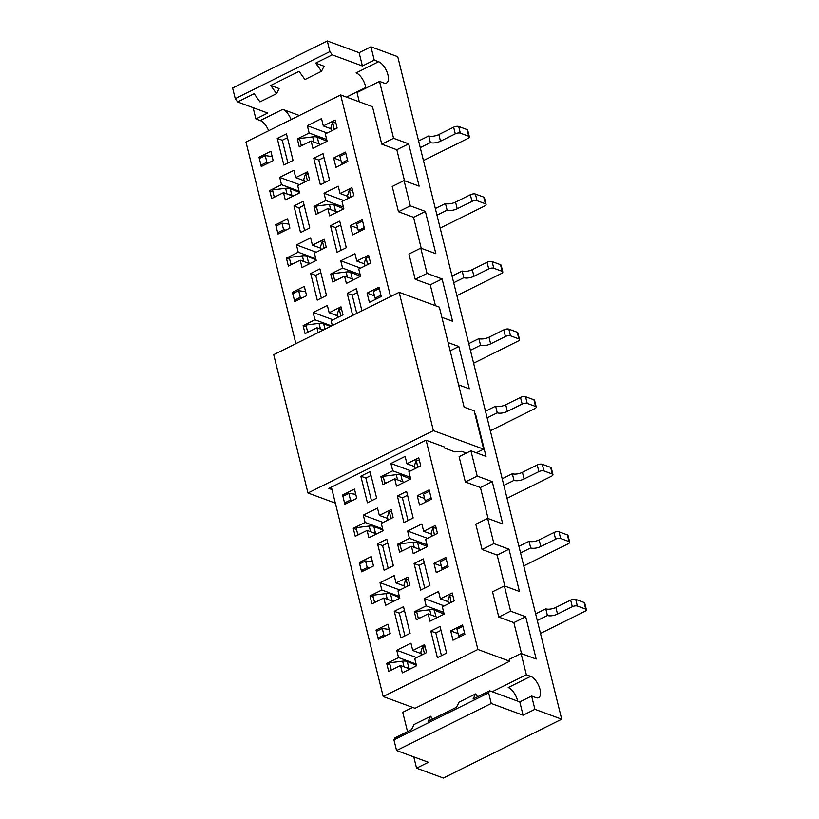 <?xml version="1.0" encoding="UTF-8"?>
<svg xmlns="http://www.w3.org/2000/svg" width="819" height="819" viewBox="0 0 819 819"><rect width="100%" height="100%" fill="white"/><g stroke="black" fill="none" stroke-linecap="round" stroke-linejoin="round"><path stroke-width="1.23" d="M335.34 503.101L307.954 492.997L433.394 430.63L399.16 292.322L439.363 307.145L464.107 407.156L474.16 410.862L483.64 449.16L476.32 452.794M307.954 492.997L273.72 354.688L399.16 292.322M433.394 430.63L483.64 449.16M466.41 453.05L461.752 451.33L454.852 451.863L444.809 448.157L444.318 446.949L425.89 440.161L328.849 488.411L331.992 489.567M410.493 668.806L408.886 668.14A7.432 2.887 166.1 0 0 406.388 667.71M408.886 668.14L407.238 661.486A7.432 2.887 166.1 0 0 402.641 661.168L389.516 662.806L391.165 669.451L393.171 669.205M391.984 669.788L391.165 669.451M458.62 635.913L456.971 629.268L462.889 626.32L464.537 632.974L458.62 635.913L459.725 636.854M425.204 653.275L424.303 652.978L424.027 653.859M407.238 661.486L416.4 665.263M421.57 655.077L420.833 652.129A7.432 2.887 166.1 0 0 420.802 652.815L421.386 655.169M420.833 652.129L422.655 646.324L425.215 647.174M424.303 652.978L422.655 646.324M448.454 603.777L447.88 601.422A7.432 2.887 -13.9 0 1 447.911 600.736L449.723 594.932L451.095 602.467M452.958 595.997L449.723 594.932M535.636 613.871L545.761 608.834L547.409 615.479A7.432 2.887 -13.9 0 0 557.514 614.076L572.307 606.725A3.716 1.443 -13.9 0 1 577.354 606.029L585.728 609.111A3.716 1.443 -13.9 0 1 586.384 609.694A3.716 1.443 -13.9 0 1 584.868 611.363L540.479 633.435M586.384 609.694L584.735 603.04A3.716 1.443 -13.9 0 0 584.09 602.467L575.716 599.375A3.716 1.443 -13.9 0 0 570.659 600.081L555.866 607.432A7.432 2.887 -13.9 0 1 545.761 608.834M379.729 638.697L377.999 638.062L376.361 631.418L382.278 628.47L389.199 629.453M420.239 617.813L418.243 618.058L416.595 611.404L429.719 609.776A7.432 2.887 -13.9 0 1 434.305 610.094L444.144 614.137L429.955 621.191L428.142 613.881L416.308 619.768L414.332 611.783L426.167 605.896L424.355 598.587L438.554 591.523L440.366 598.843L452.201 592.956L454.176 600.931L442.342 606.818L444.154 614.137M377.999 638.062L383.916 635.124L382.278 628.47M436.414 616.932L435.954 616.738A7.432 2.887 -13.9 0 0 435.401 616.553M418.243 618.058L419.062 618.396M386.261 635.452L383.916 635.124M537.284 620.515L547.409 615.479M451.371 601.586L452.272 601.883M393.775 601.248L392.168 600.583A7.432 2.887 166.1 0 0 389.67 600.153M392.168 600.583L390.52 593.929A7.432 2.887 166.1 0 0 385.923 593.621L372.799 595.249L374.447 601.893L376.453 601.648M375.266 602.231L374.447 601.893M441.902 568.355L440.253 561.711L446.171 558.763L447.819 565.417L441.902 568.355L443.007 569.297M408.486 585.718L407.586 585.421L407.309 586.302M390.52 593.929L399.682 597.706M404.852 587.53L404.115 584.571A7.432 2.887 166.1 0 0 404.084 585.268L404.668 587.622M404.115 584.571L405.937 578.777L408.497 579.617M407.586 585.421L405.937 578.777M431.736 536.22L431.163 533.865A7.432 2.887 -13.9 0 1 431.193 533.179L433.005 527.375L434.377 534.909M436.24 528.439L433.005 527.375M518.918 546.314L529.043 541.277L530.692 547.921A7.432 2.887 -13.9 0 0 540.796 546.529L555.589 539.168A3.716 1.443 -13.9 0 1 560.636 538.472L569.01 541.564A3.716 1.443 -13.9 0 1 569.666 542.137A3.716 1.443 -13.9 0 1 568.151 543.806L523.761 565.878M569.666 542.137L568.017 535.493A3.716 1.443 -13.9 0 0 567.372 534.909L558.998 531.818A3.716 1.443 -13.9 0 0 553.941 532.524L539.148 539.875A7.432 2.887 -13.9 0 1 529.043 541.277M363.012 571.14L361.281 570.505L359.643 563.861L365.561 560.913L372.481 561.895M403.521 550.255L401.525 550.501L399.877 543.857L413.001 542.219A7.432 2.887 -13.9 0 1 417.588 542.536L427.426 546.58L413.237 553.634L411.425 546.324L399.59 552.211L397.614 544.226L409.449 538.349L407.637 531.029L421.836 523.965L423.648 531.285L435.483 525.399L437.459 533.384L425.624 539.26L427.436 546.58M361.281 570.505L367.199 567.567L365.561 560.913M419.697 549.375L419.236 549.191A7.432 2.887 -13.9 0 0 418.683 548.996M401.525 550.501L402.344 550.839M369.543 567.895L367.199 567.567M520.556 552.958L530.692 547.921M434.654 534.029L435.554 534.326M377.057 533.691L375.45 533.026A7.432 2.887 166.1 0 0 372.952 532.596M375.45 533.026L373.802 526.382A7.432 2.887 166.1 0 0 369.205 526.064L356.081 527.692L357.729 534.336L359.736 534.09M358.548 534.684L357.729 534.336M425.184 500.798L423.536 494.154L429.453 491.216L431.101 497.86L425.184 500.798L426.289 501.74M391.769 518.161L390.868 517.864L390.591 518.755M373.802 526.382L382.964 530.149M388.134 519.973L387.397 517.014A7.432 2.887 166.1 0 0 387.367 517.71L387.95 520.065M387.397 517.014L389.22 511.22L391.779 512.059M390.868 517.864L389.22 511.22M415.018 468.663L414.434 466.318A7.432 2.887 -13.9 0 1 414.475 465.622L416.287 459.817L417.659 467.352M419.523 460.882L416.287 459.817M502.201 478.757L512.325 473.72L513.974 480.364A7.432 2.887 -13.9 0 0 524.078 478.972L538.871 471.611A3.716 1.443 -13.9 0 1 543.918 470.915L552.293 474.006A3.716 1.443 -13.9 0 1 552.948 474.58A3.716 1.443 -13.9 0 1 551.433 476.248L507.043 498.321M552.948 474.58L551.3 467.936A3.716 1.443 -13.9 0 0 550.655 467.352L542.28 464.271A3.716 1.443 -13.9 0 0 537.223 464.967L522.43 472.317A7.432 2.887 -13.9 0 1 512.325 473.72M346.294 503.583L344.564 502.948L342.926 496.304L348.843 493.355L355.763 494.338M386.803 482.698L384.797 482.944L383.159 476.3L396.283 474.662A7.432 2.887 -13.9 0 1 400.87 474.979L410.698 479.033M344.564 502.948L350.481 500.01L348.843 493.355M402.979 481.818L402.518 481.633A7.432 2.887 -13.9 0 0 401.965 481.449M384.797 482.944L385.626 483.282M352.825 500.337L350.481 500.01M503.839 485.401L513.974 480.364M417.936 466.472L418.837 466.769M485.483 411.199L495.608 406.163L497.256 412.817A7.432 2.887 -13.9 0 0 507.36 411.414L522.153 404.064A3.716 1.443 -13.9 0 1 527.201 403.357L535.575 406.449A3.716 1.443 -13.9 0 1 536.23 407.023A3.716 1.443 -13.9 0 1 534.715 408.691L490.325 430.763M536.23 407.023L534.582 400.378A3.716 1.443 -13.9 0 0 533.937 399.795L525.563 396.713A3.716 1.443 -13.9 0 0 520.505 397.41L505.712 404.76A7.432 2.887 -13.9 0 1 495.608 406.163M487.121 417.844L497.256 412.817M468.765 343.642L478.89 338.605L480.538 345.26A7.432 2.887 -13.9 0 0 490.642 343.857L505.436 336.507A3.716 1.443 -13.9 0 1 510.483 335.8L518.857 338.892A3.716 1.443 -13.9 0 1 519.512 339.476A3.716 1.443 -13.9 0 1 517.997 341.134L473.607 363.206M519.512 339.476L517.864 332.821A3.716 1.443 -13.9 0 0 517.219 332.248L508.834 329.156A3.716 1.443 -13.9 0 0 503.787 329.852L488.994 337.213A7.432 2.887 -13.9 0 1 478.89 338.605M470.403 350.297L480.538 345.26M323.464 329.965A7.432 2.887 166.1 0 0 322.788 329.924M325 329.197L323.648 323.71A7.432 2.887 166.1 0 0 319.052 323.392L305.927 325.02L307.575 331.675L309.572 331.429M308.394 332.012L307.575 331.675M375.03 298.136L373.382 291.482L379.299 288.544L380.948 295.198L375.03 298.136L376.136 299.078M341.615 315.499L340.714 315.202L340.428 316.083M323.648 323.71L330.426 326.505M337.981 317.301L337.244 314.353A7.432 2.887 166.1 0 0 337.213 315.039L337.797 317.393M337.244 314.353L339.066 308.548L341.625 309.398M340.714 315.202L339.066 308.548M364.864 266.001L364.281 263.646A7.432 2.887 -13.9 0 1 364.322 262.95L366.134 257.156L367.506 264.691M369.359 258.22L366.134 257.156M452.047 276.085L462.172 271.048L463.82 277.702A7.432 2.887 -13.9 0 0 473.925 276.3L488.718 268.949A3.716 1.443 -13.9 0 1 493.765 268.253L502.139 271.335A3.716 1.443 -13.9 0 1 502.794 271.918A3.716 1.443 -13.9 0 1 501.279 273.577L456.879 295.649M502.794 271.918L501.146 265.264A3.716 1.443 -13.9 0 0 500.491 264.691L492.117 261.599A3.716 1.443 -13.9 0 0 487.07 262.295L472.276 269.656A7.432 2.887 -13.9 0 1 462.172 271.048M296.14 300.921L294.41 300.286L292.762 293.632L298.679 290.694L305.61 291.666M336.65 280.026L334.643 280.282L333.005 273.628L346.13 272A7.432 2.887 -13.9 0 1 350.716 272.317L360.544 276.361L346.365 283.415L344.553 276.105L332.719 281.982L330.743 274.007L342.577 268.12L340.765 260.811L354.965 253.747L356.777 261.066L368.611 255.18L370.587 263.155L358.753 269.041L360.565 276.351M294.41 300.286L300.327 297.338L298.679 290.694M352.825 279.156L352.365 278.962A7.432 2.887 -13.9 0 0 351.812 278.777M334.643 280.282L335.473 280.62M302.672 297.676L300.327 297.338M453.685 282.739L463.82 277.702M367.782 263.8L368.683 264.097M310.186 263.472L308.568 262.807A7.432 2.887 166.1 0 0 306.071 262.377M308.568 262.807L306.93 256.152A7.432 2.887 166.1 0 0 302.334 255.835L289.209 257.473L290.858 264.117L292.854 263.872M291.677 264.455L290.858 264.117M358.312 230.579L356.664 223.935L362.582 220.987L364.23 227.641L358.312 230.579L359.418 231.521M324.897 247.942L323.986 247.645L323.71 248.526M306.93 256.152L316.093 259.93M321.263 249.744L320.526 246.795A7.432 2.887 166.1 0 0 320.495 247.481L321.079 249.836M320.526 246.795L322.348 240.991L324.908 241.84M323.986 247.645L322.348 240.991M348.147 198.444L347.563 196.089A7.432 2.887 -13.9 0 1 347.604 195.403L349.416 189.598L350.788 197.133M352.641 190.663L349.416 189.598M435.319 208.528L445.454 203.501L447.102 210.145A7.432 2.887 -13.9 0 0 457.207 208.743L472 201.392A3.716 1.443 -13.9 0 1 477.047 200.696L485.421 203.777A3.716 1.443 -13.9 0 1 486.077 204.361A3.716 1.443 -13.9 0 1 484.561 206.03L440.161 228.102M486.077 204.361L484.428 197.707A3.716 1.443 -13.9 0 0 483.773 197.133L475.399 194.042A3.716 1.443 -13.9 0 0 470.352 194.748L455.559 202.098A7.432 2.887 -13.9 0 1 445.454 203.501M279.422 233.364L277.692 232.729L276.044 226.085L281.961 223.137L288.892 224.119M319.932 212.479L317.926 212.725L316.288 206.071L329.412 204.443A7.432 2.887 -13.9 0 1 333.998 204.76L343.826 208.804L329.637 215.858L327.835 208.548L316.001 214.435L314.025 206.449L325.86 200.563L324.048 193.253L338.247 186.189L340.059 193.509L351.894 187.623L353.869 195.598L342.035 201.484L343.847 208.804M277.692 232.729L283.609 229.791L281.961 223.137M336.107 211.599L335.647 211.404A7.432 2.887 -13.9 0 0 335.094 211.22M317.926 212.725L318.755 213.063M285.954 230.119L283.609 229.791M436.967 215.182L447.102 210.145M351.064 196.253L351.965 196.55M293.468 195.915L291.851 195.25A7.432 2.887 166.1 0 0 289.353 194.82M291.851 195.25L290.213 188.595A7.432 2.887 166.1 0 0 285.616 188.288L272.492 189.916L274.14 196.56L276.136 196.314M274.959 196.898L274.14 196.56M341.595 163.022L339.946 156.378L345.864 153.429L347.512 160.084L341.595 163.022L342.7 163.964M308.179 180.385L307.268 180.088L306.992 180.968M290.213 188.595L299.375 192.373M304.535 182.197L303.808 179.238A7.432 2.887 166.1 0 0 303.777 179.934L304.361 182.289M303.808 179.238L305.63 173.433L308.19 174.283M307.268 180.088L305.63 173.433M331.429 130.886L330.845 128.532A7.432 2.887 -13.9 0 1 330.886 127.846L332.698 122.041L334.07 129.576M335.923 123.106L332.698 122.041M418.601 140.981L428.736 135.944L430.384 142.588A7.432 2.887 -13.9 0 0 440.489 141.196L455.282 133.835A3.716 1.443 -13.9 0 1 460.329 133.139L468.703 136.23A3.716 1.443 -13.9 0 1 469.359 136.804A3.716 1.443 -13.9 0 1 467.844 138.472L423.443 160.544M469.359 136.804L467.71 130.16A3.716 1.443 -13.9 0 0 467.055 129.576L458.681 126.484A3.716 1.443 -13.9 0 0 453.634 127.191L438.841 134.541A7.432 2.887 -13.9 0 1 428.736 135.944M262.704 165.807L260.974 165.172L259.326 158.528L265.243 155.579L272.174 156.562M303.214 144.922L301.208 145.168L299.57 138.524L312.694 136.886A7.432 2.887 -13.9 0 1 317.281 137.203L327.109 141.247M260.974 165.172L266.892 162.234L265.243 155.579M319.39 144.042L318.929 143.857A7.432 2.887 -13.9 0 0 318.376 143.663M301.208 145.168L302.037 145.506M269.236 162.561L266.892 162.234M420.249 147.625L430.384 142.588M334.347 128.696L335.247 128.992M253.112 107.668L255.897 118.939L267.731 113.053L237.582 101.935L254.156 93.704L259.981 101.894L276.556 93.653L270.72 85.463L299.119 71.345L304.955 79.535L321.519 71.294L324.058 66.196L315.684 63.104L321.519 71.294M365.847 88.165A11.896 5.446 63.6 0 0 356.111 72.891L378.593 61.712A11.896 5.446 -116.4 0 1 387.162 72.369A11.896 5.446 -116.4 0 1 386.517 82.995A11.896 5.446 -116.4 0 1 383.855 82.985L379.504 81.378L357.023 92.557L359.316 101.822M237.582 101.935L235.248 98.659L232.616 88.022L327.293 40.95L359.111 52.682L362.407 65.981L374.242 60.104L370.946 46.806L397.747 56.685L561.701 719.205L443.366 778.05L416.564 768.171L413.779 756.889M359.111 52.682L370.946 46.806M416.564 768.171L428.398 762.284L396.58 750.542L491.246 703.47L523.075 715.212L519.778 701.914L489.629 690.796L473.065 699.027L475.604 693.928L459.039 702.159L456.5 707.268L428.091 721.385L430.64 716.287L414.066 724.518L411.527 729.627L394.963 737.868L393.939 739.905L396.58 750.542M519.778 701.914L531.613 696.027L535.964 697.634A11.896 5.446 -116.4 0 0 538.636 697.645A11.896 5.446 -116.4 0 0 539.271 687.018A11.896 5.446 -116.4 0 0 530.702 676.361L526.351 674.754L521.079 653.47L536.158 659.029L525.696 616.748L510.616 611.189L504.361 585.913L492.526 591.799L498.781 617.065L510.616 611.189M561.701 719.205L534.909 709.326L523.075 715.212M534.909 709.326L531.613 696.027M383.21 696.549L415.038 708.292L509.705 661.22L477.886 649.477L383.21 696.549L331.388 487.141M493.898 543.632L482.063 549.508L475.808 524.242L487.643 518.366L493.898 543.632L508.978 549.191L519.441 591.482L504.361 585.913M335.176 120.065L337.152 128.051L325.317 133.927L327.129 141.247L312.919 148.3L311.118 140.991L299.283 146.877L297.307 138.892L309.142 133.016L307.33 125.696L321.529 118.632L323.341 125.952L335.176 120.065M330.896 128.737L323.341 125.952M341.021 160.719L333.661 158.006L335.964 167.311L347.84 161.415L345.536 152.099L333.661 158.006M304.156 205.252L298.996 207.821L304.617 230.548M309.777 227.979L303.204 201.382L293.97 205.968L300.553 232.565L309.777 227.979M298.996 207.821L293.97 205.968M340.684 225.03L335.514 227.6L341.144 250.317M330.497 225.747L337.07 252.334L346.304 247.747L339.721 221.15L330.497 225.747L335.514 227.6M320.598 144.492L311.118 140.991M299.897 139.854L297.307 138.892M326.689 139.486L309.142 133.016M327.16 133.016L307.33 125.696M273.177 160.606L261.302 166.503L258.999 157.197L270.874 151.29L273.177 160.606M260.729 157.832L258.999 157.197M283.497 192.66L271.662 198.536L269.686 190.561L281.521 184.674L279.709 177.365L293.919 170.301L295.72 177.621L307.555 171.734L309.531 179.709L297.696 185.596L299.508 192.905L285.309 199.969L283.497 192.66L292.987 196.15M272.952 191.759L269.686 190.561M299.068 191.144L281.521 184.674M299.549 184.674L279.709 177.365M303.951 180.651L295.72 177.621M320.352 184.787L329.586 180.19L323.003 153.593L313.779 158.19L320.352 184.787M323.966 157.473L318.796 160.043L313.779 158.19M318.796 160.043L324.426 182.76M286.476 133.825L277.252 138.411L283.835 165.008L293.059 160.422L286.476 133.825M287.438 137.694L282.279 140.264L277.252 138.411M282.279 140.264L287.899 162.991M315.684 63.104L332.258 54.863L362.407 65.981M235.248 98.659L329.924 51.587L332.258 54.863M270.72 85.463L279.095 88.554L276.556 93.653M255.897 118.939L260.258 120.547A11.896 5.446 -116.4 0 1 268.642 130.743M260.258 120.547L282.739 109.367A11.896 5.446 -116.4 0 1 291.134 119.564M517.669 701.136A11.896 5.446 63.6 0 0 508.22 687.54L530.702 676.361M489.629 690.796L488.615 692.833L393.939 739.905M477.62 696.764L475.604 693.928M430.64 716.287L432.657 719.123M492.188 691.738L526.351 674.754M509.705 661.22L509.244 659.356L521.079 653.47M498.781 617.065L513.861 622.624L525.696 616.748M513.861 622.624L521.529 653.644M482.063 549.508L497.143 555.077L508.978 549.191M497.143 555.077L504.811 586.087M492.26 481.633L480.425 487.52L465.346 481.961L477.18 476.074L492.26 481.633L502.723 523.925L487.643 518.366M480.425 487.52L488.093 518.529M474.897 413.841L475.532 414.076L486.005 456.367L470.925 450.808L459.09 456.695L465.346 481.961M475.02 414.332L475.532 414.076M448.136 342.577L458.814 346.519L469.287 388.81L458.599 384.869M450.174 350.819L458.814 346.519M442.096 278.962L430.262 284.848L415.192 279.289L427.027 273.403L442.096 278.962L452.569 321.253L441.881 317.311M430.262 284.848L435.421 305.692M425.378 211.415L413.544 217.291L398.474 211.732L410.309 205.856L425.378 211.415L435.851 253.695L420.771 248.137L408.937 254.023L415.192 279.289M413.544 217.291L421.222 248.3M408.661 143.857L396.826 149.744L381.756 144.175L393.591 138.298L408.661 143.857L419.133 186.148L404.054 180.579L392.219 186.466L398.474 211.732M396.826 149.744L404.504 180.753M412.622 707.401L402.743 712.315L407.524 731.623M295.884 343.673L245.976 142.015L340.653 94.943L372.471 106.675L381.756 144.175M477.886 649.477L426.105 440.233M390.561 296.601L340.653 94.943M410.309 205.856L404.054 180.579M427.027 273.403L420.771 248.137M477.18 476.074L470.925 450.808M374.242 60.104L378.593 61.712M393.591 138.298L379.504 81.378M365.755 87.531L346.498 97.103M488.615 692.833L491.246 703.47M329.924 51.587L327.293 40.95M282.739 109.367L299.334 115.489M300.215 260.207L288.38 266.093L286.404 258.118L298.239 252.232L296.427 244.922L310.636 237.858L312.438 245.168L324.273 239.291L326.249 247.266L314.414 253.153L316.226 260.462L302.027 267.526L300.215 260.207L309.705 263.708M364.557 228.972L362.254 219.656L350.378 225.563L352.682 234.869L364.557 228.972M310.688 273.526L317.27 300.123L326.505 295.536L319.922 268.939L310.688 273.526L315.714 275.379L321.335 298.096M361.916 310.841L356.439 288.708L347.215 293.294L352.692 315.428M306.613 295.71L294.738 301.617L292.434 292.301L304.31 286.404L306.613 295.71M367.086 530.436L355.251 536.322L353.276 528.337L365.11 522.45L363.308 515.141L377.508 508.077L379.32 515.397L391.144 509.51L393.12 517.485L381.285 523.372L383.097 530.692L368.898 537.745L367.086 530.436L376.576 533.937M406.93 463.728L418.765 457.841L420.741 465.827L408.906 471.703L410.718 479.023L396.519 486.087L394.707 478.767L382.872 484.653L380.896 476.678L392.731 470.792L390.919 463.472L405.118 456.418L406.93 463.728L414.486 466.513M431.429 499.191L429.125 489.885L417.26 495.782L419.563 505.088L431.429 499.191M377.559 543.744L384.142 570.341L393.376 565.755L386.793 539.158L377.559 543.744L382.586 545.597L388.206 568.325M429.893 585.524L423.31 558.927L414.086 563.523L420.669 590.12L429.893 585.524M373.484 565.939L361.609 571.836L359.306 562.53L371.181 556.623L373.484 565.939M400.522 665.54L388.687 671.426L386.722 663.451L398.556 657.565L396.744 650.255L410.943 643.191L412.756 650.501L424.59 644.625L426.556 652.6L414.731 658.486L416.533 665.796L402.334 672.86L400.522 665.54L410.012 669.041M464.864 634.305L462.561 624.989L450.696 630.896L452.999 640.202L464.864 634.305M390.202 633.486L378.337 639.393L376.034 630.087L387.899 624.18L390.202 633.486M446.611 653.081L440.028 626.484L430.804 631.08L437.387 657.667L446.611 653.081M394.277 611.302L400.86 637.899L410.094 633.312L403.511 606.715L394.277 611.302L399.303 613.155L404.924 635.882M448.147 566.748L445.843 557.432L433.978 563.339L436.281 572.645L448.147 566.748M383.804 597.993L371.969 603.869L370.004 595.894L381.828 590.008L380.026 582.698L394.226 575.634L396.038 582.954L407.872 577.067L409.838 585.042L398.003 590.929L399.815 598.239L385.616 605.302L383.804 597.993L393.294 601.484M356.767 498.382L344.891 504.279L342.588 494.973L354.463 489.076L356.767 498.382M413.175 517.977L406.593 491.38L397.369 495.966L403.951 522.563L413.175 517.977M360.841 476.187L367.424 502.784L376.658 498.198L370.075 471.601L360.841 476.187L365.868 478.04L371.488 500.767M381.275 296.519L378.972 287.213L367.096 293.12L369.4 302.426L381.275 296.519M318.13 332.616L316.933 327.764L305.098 333.65L303.122 325.675L314.957 319.789L313.145 312.469L327.354 305.415L329.156 312.725L340.991 306.838L342.966 314.824L331.132 320.71L332.33 325.552M289.895 228.153L278.02 234.06L275.716 224.754L287.592 218.847L289.895 228.153M277.446 225.389L275.716 224.754M357.739 228.276L350.378 225.563M289.67 259.316L286.404 258.118M316.615 207.402L314.025 206.449M320.669 248.208L312.438 245.168M316.267 252.232L296.427 244.922M315.796 258.702L298.239 252.232M347.614 196.294L340.059 193.509M343.878 200.563L324.048 193.253M343.407 207.043L325.86 200.563M337.315 212.039L327.835 208.548M320.874 272.809L315.714 275.379M357.401 292.588L352.231 295.147L356.756 313.411M352.231 295.147L347.215 293.294M294.164 292.946L292.434 292.301M374.457 295.833L367.096 293.12M306.388 326.873L303.122 325.675M333.333 274.959L330.743 274.007M323.218 330.088L316.933 327.764M337.387 315.765L329.156 312.725M332.985 319.789L313.145 312.469M331.593 325.921L314.957 319.789M364.332 263.851L356.777 261.066M360.595 268.12L340.765 260.811M360.125 274.59L342.577 268.12M354.033 279.596L344.553 276.105M371.027 475.481L365.868 478.04M407.555 495.249L402.395 497.819L408.016 520.536M402.395 497.819L397.369 495.966M344.318 495.608L342.588 494.973M424.611 498.495L417.26 495.782M356.541 529.545L353.276 528.337M383.487 477.631L380.896 476.678M387.541 518.427L379.32 515.397M383.138 522.45L363.308 515.141M382.668 528.931L365.11 522.45M410.749 470.792L390.919 463.472M410.278 477.262L392.731 470.792M404.187 482.268L394.707 478.767M387.745 543.028L382.586 545.597M424.273 562.807L419.113 565.376L424.733 588.093M419.113 565.376L414.086 563.523M361.036 563.165L359.306 562.53M441.328 566.052L433.978 563.339M373.259 597.092L370.004 595.894M400.204 545.188L397.614 544.226M404.258 585.984L396.038 582.954M399.856 590.008L380.026 582.698M399.385 596.478L381.828 590.008M431.203 534.07L423.648 531.285M427.467 538.349L407.637 531.029M426.996 544.819L409.449 538.349M420.905 549.825L411.425 546.324M404.463 610.585L399.303 613.155M440.991 630.364L435.831 632.933L441.451 655.65M435.831 632.933L430.804 631.08M377.754 630.722L376.034 630.087M458.046 633.609L450.696 630.896M389.977 664.649L386.722 663.451M416.922 612.735L414.332 611.783M420.986 653.542L412.756 650.501M416.574 657.565L396.744 650.255M416.103 664.035L398.556 657.565M447.921 601.627L440.366 598.843M444.185 605.896L424.355 598.587M443.714 612.377L426.167 605.896M437.622 617.383L428.142 613.881M404.043 666.84L402.641 661.168M447.911 600.736L448.638 603.685M575.716 599.375L577.354 606.029M584.09 602.467L585.728 609.111M570.659 600.081L572.307 606.725M555.866 607.432L557.514 614.076M429.719 609.776L430.989 614.936M434.305 610.094L435.954 616.738M387.326 599.293L385.923 593.621M431.193 533.179L431.92 536.128M558.998 531.818L560.636 538.472M567.372 534.909L569.01 541.564M553.941 532.524L555.589 539.168M539.148 539.875L540.796 546.529M413.001 542.219L414.271 547.379M417.588 542.536L419.236 549.191M370.608 531.736L369.205 526.064M414.475 465.622L415.202 468.581M542.28 464.271L543.918 470.915M550.655 467.352L552.293 474.006M537.223 464.967L538.871 471.611M522.43 472.317L524.078 478.972M396.283 474.662L397.553 479.821M400.87 474.979L402.518 481.633M525.563 396.713L527.201 403.357M533.937 399.795L535.575 406.449M520.505 397.41L522.153 404.064M505.712 404.76L507.36 411.414M508.834 329.156L510.483 335.8M517.219 332.248L518.857 338.892M503.787 329.852L505.436 336.507M488.994 337.213L490.642 343.857M320.454 329.064L319.052 323.392M364.322 262.95L365.049 265.909M492.117 261.599L493.765 268.253M500.491 264.691L502.139 271.335M487.07 262.295L488.718 268.949M472.276 269.656L473.925 276.3M346.13 272L347.399 277.15M350.716 272.317L352.365 278.962M303.736 261.507L302.334 255.835M347.604 195.403L348.331 198.352M475.399 194.042L477.047 200.696M483.773 197.133L485.421 203.777M470.352 194.748L472 201.392M455.559 202.098L457.207 208.743M329.412 204.443L330.681 209.603M333.998 204.76L335.647 211.404M287.019 193.96L285.616 188.288M330.886 127.846L331.613 130.794M458.681 126.484L460.329 133.139M467.055 129.576L468.703 136.23M453.634 127.191L455.282 133.835M438.841 134.541L440.489 141.196M312.694 136.886L313.964 142.045M317.281 137.203L318.929 143.857"/></g></svg>
